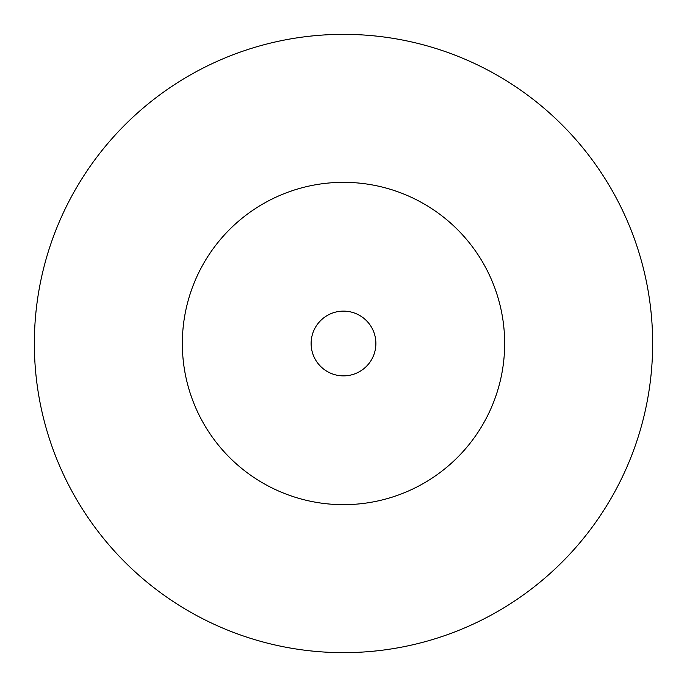 <?xml version="1.0" encoding="UTF-8"?>
<svg xmlns="http://www.w3.org/2000/svg" width="687" height="687" viewBox="0 0 687 687"><rect width="100%" height="100%" fill="white"/><g stroke="black" fill="none" stroke-linecap="round" stroke-linejoin="round"><path stroke-width="1.03" d="M343.5 652.65A309.15 309.15 0 0 1 34.35 343.5A309.15 309.15 0 0 1 343.5 34.35A309.15 309.15 0 0 1 652.65 343.5A309.15 309.15 0 0 1 343.5 652.65A309.15 309.15 0 0 0 652.65 343.5A309.15 309.15 0 0 0 343.5 34.35A309.15 309.15 0 0 0 34.35 343.5A309.15 309.15 0 0 0 343.5 652.65M343.5 375.875A32.375 32.375 0 0 0 375.875 343.5A32.375 32.375 0 0 0 343.5 311.125A32.375 32.375 0 0 0 311.125 343.5A32.375 32.375 0 0 0 343.5 375.875M343.5 504.662A161.162 161.162 0 0 1 182.338 343.5A161.162 161.162 0 0 1 343.5 182.338A161.162 161.162 0 0 1 504.662 343.5A161.162 161.162 0 0 1 343.5 504.662"/></g></svg>
